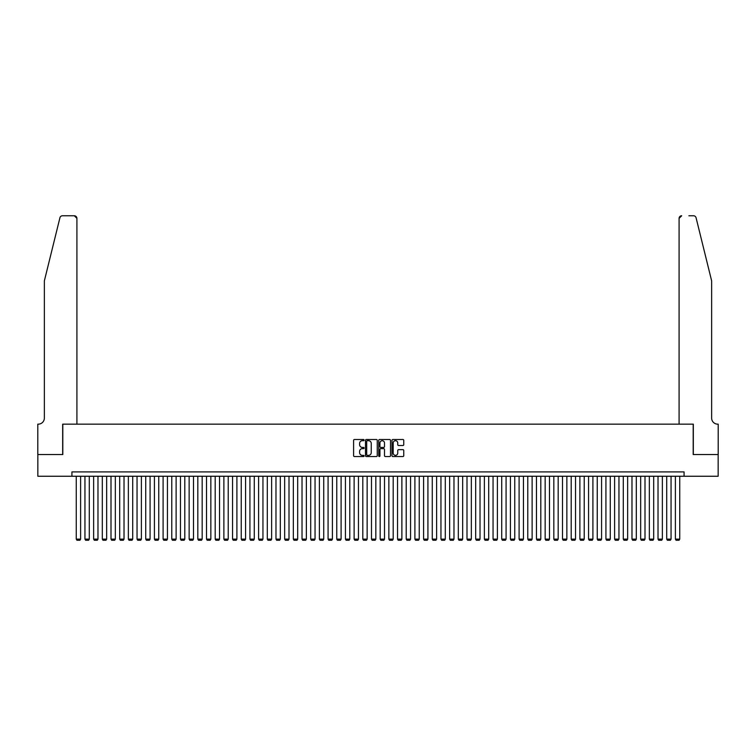 <?xml version="1.0" encoding="UTF-8"?>
<svg xmlns="http://www.w3.org/2000/svg" width="756" height="756" viewBox="0 0 756 756"><rect width="100%" height="100%" fill="white"/><g stroke="black" fill="none" stroke-linecap="round" stroke-linejoin="round"><path stroke-width="1.13" d="M364.108 440.105A0.595 0.595 0 0 0 363.513 439.51L354.46 439.51A0.85 0.85 0 0 0 353.6 440.361L353.6 455.698A0.85 0.85 0 0 0 354.46 456.548L363.513 456.548A0.595 0.595 0 0 0 364.108 455.953A0.595 0.595 0 0 0 363.513 455.358L362.341 455.358A2.731 2.731 0 0 1 359.61 452.627L359.61 451.351A2.731 2.731 0 0 1 362.341 448.629L363.513 448.629A0.595 0.595 0 0 0 364.108 448.024A0.595 0.595 0 0 0 363.513 447.429L362.341 447.429A2.731 2.731 0 0 1 359.61 444.708L359.61 443.422A2.731 2.731 0 0 1 362.341 440.701L363.513 440.701A0.595 0.595 0 0 0 364.108 440.105M402.91 445.511A0.85 0.85 0 0 0 403.761 444.66L403.761 440.361A0.85 0.85 0 0 0 402.91 439.51L392.855 439.51A0.85 0.85 0 0 0 391.995 440.361L391.995 455.698A0.85 0.85 0 0 0 392.855 456.548L402.91 456.548A0.85 0.85 0 0 0 403.761 455.698L403.761 450.5A0.85 0.85 0 0 0 402.91 449.65L398.601 449.65A0.85 0.85 0 0 0 397.75 450.5L397.75 453.08A2.277 2.277 0 0 1 395.473 455.358A2.277 2.277 0 0 1 393.196 453.08L393.196 442.978A2.277 2.277 0 0 1 395.473 440.701A2.277 2.277 0 0 1 397.75 442.978L397.75 444.66A0.85 0.85 0 0 0 398.601 445.511L402.91 445.511M71.924 476.252L37.847 476.252L37.847 454.545L62.805 454.545L62.805 424.154L693.195 424.154L693.195 454.545L718.153 454.545L718.153 476.252L684.076 476.252L684.076 471.905L71.924 471.905L71.924 476.252L684.076 476.252M377.253 440.361A0.85 0.85 0 0 0 376.403 439.51L366.348 439.51A0.85 0.85 0 0 0 365.488 440.361L365.488 455.698A0.85 0.85 0 0 0 366.348 456.548L376.403 456.548A0.85 0.85 0 0 0 377.253 455.698L377.253 440.361M379.597 439.51L389.652 439.51A0.85 0.85 0 0 1 390.512 440.361L390.512 455.698A0.85 0.85 0 0 1 389.652 456.548L385.352 456.548A0.85 0.85 0 0 1 384.502 455.698L384.502 449.48A0.85 0.85 0 0 0 383.651 448.629L380.788 448.629A0.85 0.85 0 0 0 379.937 449.48L379.937 455.953A0.595 0.595 0 0 1 379.342 456.548A0.595 0.595 0 0 1 378.747 455.953L378.747 440.361A0.85 0.85 0 0 1 379.597 439.51M367.284 440.701A0.595 0.595 0 0 0 366.688 441.296L366.688 454.762A0.595 0.595 0 0 0 367.284 455.358L368.522 455.358A2.731 2.731 0 0 0 371.243 452.627L371.243 443.422A2.731 2.731 0 0 0 368.522 440.701L367.284 440.701M384.502 443.025A2.277 2.277 0 0 0 382.215 440.739A2.277 2.277 0 0 0 379.937 443.025L379.937 446.579A0.85 0.85 0 0 0 380.788 447.429L383.651 447.429A0.85 0.85 0 0 0 384.502 446.579L384.502 443.025M80.608 476.252L80.608 539.113L76.261 539.113L76.261 476.252M80.608 539.113L79.956 540.238L76.914 540.238L76.261 539.113M59.932 217.737C60.593 216.31 60.593 216.31 59.932 217.737C60.593 216.31 60.593 216.31 59.932 217.737L44.358 280.882L44.358 418.068A6.076 6.076 0 0 1 38.282 424.154L37.8 424.154L37.8 454.545L62.672 454.545L62.672 424.154L76.914 424.154L76.914 218.361A2.608 2.608 0 0 0 74.315 215.762L62.455 215.762A2.608 2.608 0 0 0 59.932 217.737M67.104 215.762L74.315 215.762L76.914 218.361L76.914 424.154M44.358 418.068A6.076 6.076 0 0 1 38.282 424.154M706.869 261.519L696.068 217.737L711.642 280.882L711.642 418.068A6.076 6.076 0 0 0 717.718 424.154L718.2 424.154L718.2 454.545L693.328 454.545L693.328 424.154L679.086 424.154L679.086 218.361L679.086 424.154M688.896 215.762L693.545 215.762A2.608 2.608 0 0 1 696.068 217.737M681.685 215.762A2.608 2.608 0 0 0 679.086 218.361L681.685 215.762M711.642 418.068A6.076 6.076 0 0 0 717.718 424.154M89.293 476.252L89.293 539.113L84.946 539.113L84.946 476.252M89.293 539.113L88.641 540.238L85.598 540.238L84.946 539.113M97.978 476.252L97.978 539.113L93.631 539.113L93.631 476.252M97.978 539.113L97.326 540.238L94.283 540.238L93.631 539.113M106.653 476.252L106.653 539.113L102.315 539.113L102.315 476.252M106.653 539.113L106.001 540.238L102.967 540.238L102.315 539.113M115.337 476.252L115.337 539.113L111 539.113L111 476.252M115.337 539.113L114.685 540.238L111.652 540.238L111 539.113M124.022 476.252L124.022 539.113L119.684 539.113L119.684 476.252M124.022 539.113L123.37 540.238L120.336 540.238L119.684 539.113M132.706 476.252L132.706 539.113L128.359 539.113L128.359 476.252M132.706 539.113L132.054 540.238L129.011 540.238L128.359 539.113M141.391 476.252L141.391 539.113L137.044 539.113L137.044 476.252M141.391 539.113L140.739 540.238L137.696 540.238L137.044 539.113M150.075 476.252L150.075 539.113L145.728 539.113L145.728 476.252M150.075 539.113L149.423 540.238L146.38 540.238L145.728 539.113M158.751 476.252L158.751 539.113L154.413 539.113L154.413 476.252M158.751 539.113L158.099 540.238L155.065 540.238L154.413 539.113M167.435 476.252L167.435 539.113L163.098 539.113L163.098 476.252M167.435 539.113L166.783 540.238L163.75 540.238L163.098 539.113M176.12 476.252L176.12 539.113L171.782 539.113L171.782 476.252M176.12 539.113L175.468 540.238L172.434 540.238L171.782 539.113M184.804 476.252L184.804 539.113L180.457 539.113L180.457 476.252M184.804 539.113L184.152 540.238L181.109 540.238L180.457 539.113M193.489 476.252L193.489 539.113L189.142 539.113L189.142 476.252M193.489 539.113L192.837 540.238L189.794 540.238L189.142 539.113M202.173 476.252L202.173 539.113L197.826 539.113L197.826 476.252M202.173 539.113L201.521 540.238L198.478 540.238L197.826 539.113M210.848 476.252L210.848 539.113L206.511 539.113L206.511 476.252M210.848 539.113L210.196 540.238L207.163 540.238L206.511 539.113M219.533 476.252L219.533 539.113L215.195 539.113L215.195 476.252M219.533 539.113L218.881 540.238L215.847 540.238L215.195 539.113M228.218 476.252L228.218 539.113L223.88 539.113L223.88 476.252M228.218 539.113L227.565 540.238L224.532 540.238L223.88 539.113M236.902 476.252L236.902 539.113L232.555 539.113L232.555 476.252M236.902 539.113L236.25 540.238L233.207 540.238L232.555 539.113M245.587 476.252L245.587 539.113L241.24 539.113L241.24 476.252M245.587 539.113L244.935 540.238L241.892 540.238L241.24 539.113M254.271 476.252L254.271 539.113L249.924 539.113L249.924 476.252M254.271 539.113L253.619 540.238L250.576 540.238L249.924 539.113M262.946 476.252L262.946 539.113L258.609 539.113L258.609 476.252M262.946 539.113L262.304 540.238L259.261 540.238L258.609 539.113M271.631 476.252L271.631 539.113L267.293 539.113L267.293 476.252M271.631 539.113L270.979 540.238L267.945 540.238L267.293 539.113M280.315 476.252L280.315 539.113L275.978 539.113L275.978 476.252M280.315 539.113L279.663 540.238L276.63 540.238L275.978 539.113M289 476.252L289 539.113L284.662 539.113L284.662 476.252M289 539.113L288.348 540.238L285.305 540.238L284.662 539.113M297.684 476.252L297.684 539.113L293.337 539.113L293.337 476.252M297.684 539.113L297.032 540.238L293.99 540.238L293.337 539.113M306.369 476.252L306.369 539.113L302.022 539.113L302.022 476.252M306.369 539.113L305.717 540.238L302.674 540.238L302.022 539.113M315.044 476.252L315.044 539.113L310.707 539.113L310.707 476.252M315.044 539.113L314.401 540.238L311.359 540.238L310.707 539.113M323.729 476.252L323.729 539.113L319.391 539.113L319.391 476.252M323.729 539.113L323.077 540.238L320.043 540.238L319.391 539.113M332.413 476.252L332.413 539.113L328.076 539.113L328.076 476.252M332.413 539.113L331.761 540.238L328.728 540.238L328.076 539.113M341.098 476.252L341.098 539.113L336.76 539.113L336.76 476.252M341.098 539.113L340.446 540.238L337.403 540.238L336.76 539.113M349.782 476.252L349.782 539.113L345.435 539.113L345.435 476.252M349.782 539.113L349.13 540.238L346.087 540.238L345.435 539.113M358.467 476.252L358.467 539.113L354.12 539.113L354.12 476.252M358.467 539.113L357.815 540.238L354.772 540.238L354.12 539.113M367.142 476.252L367.142 539.113L362.804 539.113L362.804 476.252M367.142 539.113L366.499 540.238L363.456 540.238L362.804 539.113M375.826 476.252L375.826 539.113L371.489 539.113L371.489 476.252M375.826 539.113L375.174 540.238L372.141 540.238L371.489 539.113M384.511 476.252L384.511 539.113L380.173 539.113L380.173 476.252M384.511 539.113L383.859 540.238L380.826 540.238L380.173 539.113M393.196 476.252L393.196 539.113L388.858 539.113L388.858 476.252M393.196 539.113L392.544 540.238L389.501 540.238L388.858 539.113M401.88 476.252L401.88 539.113L397.533 539.113L397.533 476.252M401.88 539.113L401.228 540.238L398.185 540.238L397.533 539.113M410.565 476.252L410.565 539.113L406.218 539.113L406.218 476.252M410.565 539.113L409.913 540.238L406.87 540.238L406.218 539.113M419.24 476.252L419.24 539.113L414.902 539.113L414.902 476.252M419.24 539.113L418.597 540.238L415.554 540.238L414.902 539.113M427.924 476.252L427.924 539.113L423.587 539.113L423.587 476.252M427.924 539.113L427.272 540.238L424.239 540.238L423.587 539.113M436.609 476.252L436.609 539.113L432.271 539.113L432.271 476.252M436.609 539.113L435.957 540.238L432.923 540.238L432.271 539.113M445.293 476.252L445.293 539.113L440.956 539.113L440.956 476.252M445.293 539.113L444.641 540.238L441.599 540.238L440.956 539.113M453.978 476.252L453.978 539.113L449.631 539.113L449.631 476.252M453.978 539.113L453.326 540.238L450.283 540.238L449.631 539.113M462.663 476.252L462.663 539.113L458.316 539.113L458.316 476.252M462.663 539.113L462.01 540.238L458.968 540.238L458.316 539.113M471.338 476.252L471.338 539.113L467 539.113L467 476.252M471.338 539.113L470.695 540.238L467.652 540.238L467 539.113M480.022 476.252L480.022 539.113L475.685 539.113L475.685 476.252M480.022 539.113L479.37 540.238L476.337 540.238L475.685 539.113M488.707 476.252L488.707 539.113L484.369 539.113L484.369 476.252M488.707 539.113L488.055 540.238L485.021 540.238L484.369 539.113M497.391 476.252L497.391 539.113L493.054 539.113L493.054 476.252M497.391 539.113L496.739 540.238L493.696 540.238L493.054 539.113M506.076 476.252L506.076 539.113L501.729 539.113L501.729 476.252M506.076 539.113L505.424 540.238L502.381 540.238L501.729 539.113M514.76 476.252L514.76 539.113L510.413 539.113L510.413 476.252M514.76 539.113L514.108 540.238L511.065 540.238L510.413 539.113M523.445 476.252L523.445 539.113L519.098 539.113L519.098 476.252M523.445 539.113L522.793 540.238L519.75 540.238L519.098 539.113M532.12 476.252L532.12 539.113L527.783 539.113L527.783 476.252M532.12 539.113L531.468 540.238L528.435 540.238L527.783 539.113M540.805 476.252L540.805 539.113L536.467 539.113L536.467 476.252M540.805 539.113L540.153 540.238L537.119 540.238L536.467 539.113M549.489 476.252L549.489 539.113L545.152 539.113L545.152 476.252M549.489 539.113L548.837 540.238L545.804 540.238L545.152 539.113M558.174 476.252L558.174 539.113L553.827 539.113L553.827 476.252M558.174 539.113L557.522 540.238L554.479 540.238L553.827 539.113M566.858 476.252L566.858 539.113L562.511 539.113L562.511 476.252M566.858 539.113L566.206 540.238L563.163 540.238L562.511 539.113M575.543 476.252L575.543 539.113L571.196 539.113L571.196 476.252M575.543 539.113L574.891 540.238L571.848 540.238L571.196 539.113M584.218 476.252L584.218 539.113L579.88 539.113L579.88 476.252M584.218 539.113L583.566 540.238L580.532 540.238L579.88 539.113M592.902 476.252L592.902 539.113L588.565 539.113L588.565 476.252M592.902 539.113L592.25 540.238L589.217 540.238L588.565 539.113M601.587 476.252L601.587 539.113L597.249 539.113L597.249 476.252M601.587 539.113L600.935 540.238L597.902 540.238L597.249 539.113M610.272 476.252L610.272 539.113L605.925 539.113L605.925 476.252M610.272 539.113L609.62 540.238L606.577 540.238L605.925 539.113M618.956 476.252L618.956 539.113L614.609 539.113L614.609 476.252M618.956 539.113L618.304 540.238L615.261 540.238L614.609 539.113M627.641 476.252L627.641 539.113L623.294 539.113L623.294 476.252M627.641 539.113L626.989 540.238L623.946 540.238L623.294 539.113M636.316 476.252L636.316 539.113L631.978 539.113L631.978 476.252M636.316 539.113L635.664 540.238L632.63 540.238L631.978 539.113M645 476.252L645 539.113L640.663 539.113L640.663 476.252M645 539.113L644.348 540.238L641.315 540.238L640.663 539.113M653.685 476.252L653.685 539.113L649.347 539.113L649.347 476.252M653.685 539.113L653.033 540.238L649.999 540.238L649.347 539.113M662.369 476.252L662.369 539.113L658.022 539.113L658.022 476.252M662.369 539.113L661.717 540.238L658.674 540.238L658.022 539.113M671.054 476.252L671.054 539.113L666.707 539.113L666.707 476.252M671.054 539.113L670.402 540.238L667.359 540.238L666.707 539.113M679.738 476.252L679.738 539.113L675.392 539.113L675.392 476.252M679.738 539.113L679.086 540.238L676.044 540.238L675.392 539.113"/></g></svg>

